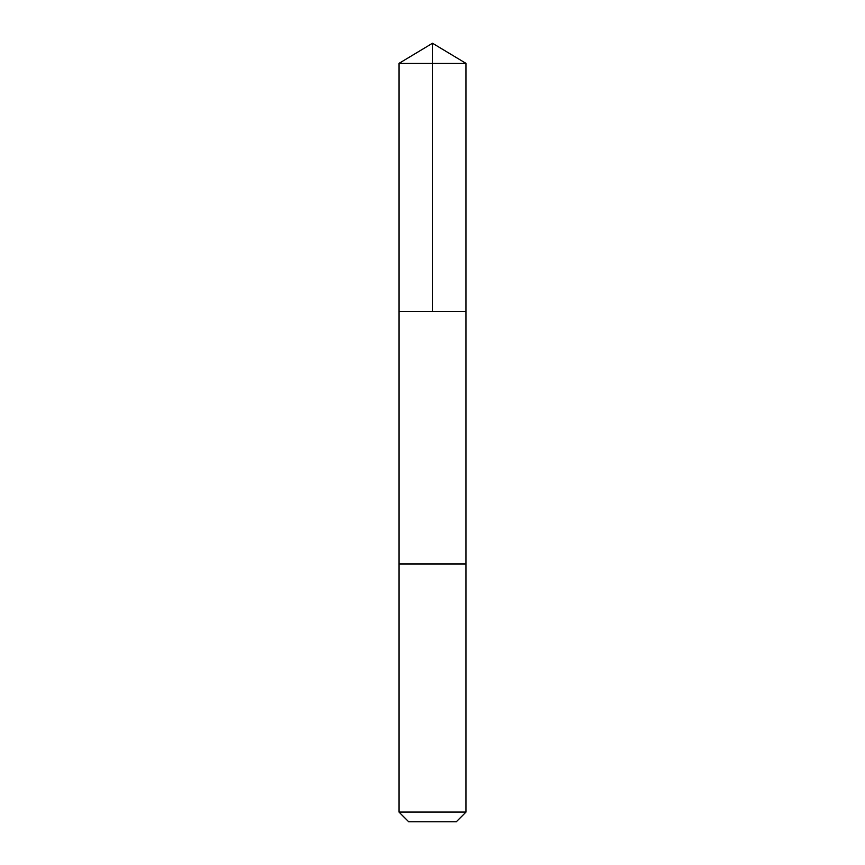 <?xml version="1.0" encoding="UTF-8"?>
<svg xmlns="http://www.w3.org/2000/svg" width="865" height="865" viewBox="0 0 865 865"><rect width="100%" height="100%" fill="white"/><g stroke="black" fill="none" stroke-linecap="round" stroke-linejoin="round"><path stroke-width="1.3" d="M398.992 311.346L466.008 311.346L466.008 63.383L398.992 63.383L398.992 311.346L466.008 311.346L466.008 563.969L398.992 563.969L398.992 311.346M463.035 563.969L398.992 563.969L398.992 812.073L466.008 812.073L466.008 563.969L463.035 563.969M466.008 812.073L456.342 821.75L408.658 821.75L398.992 812.073M398.992 63.383L432.5 43.25L432.5 311.346M432.5 43.25L466.008 63.383"/></g></svg>
